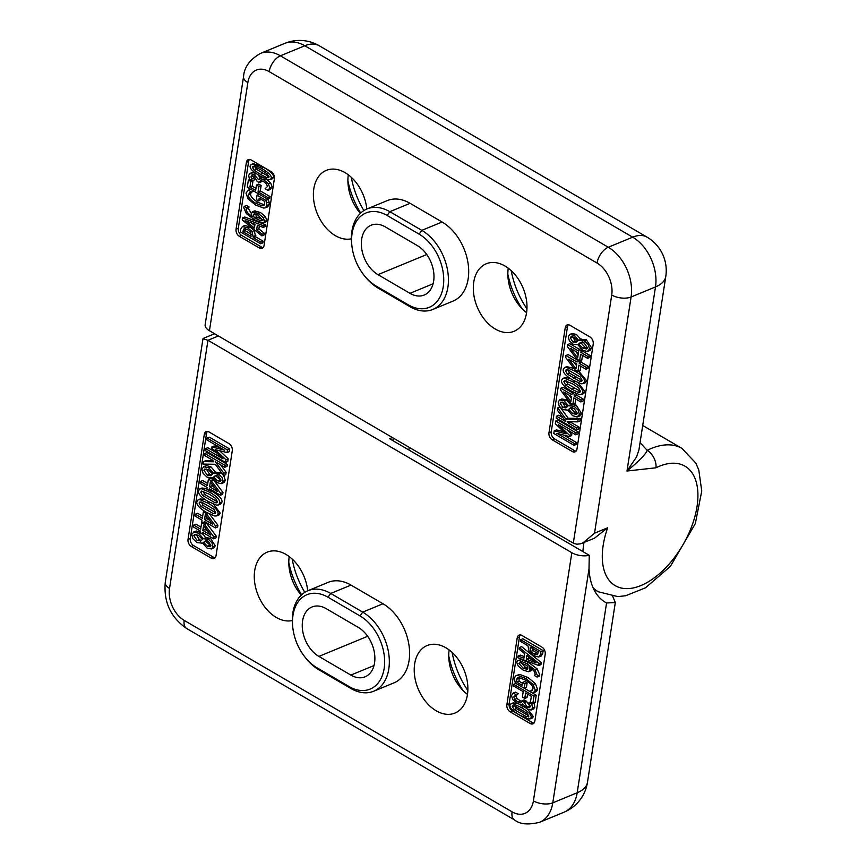 <?xml version="1.0" encoding="UTF-8"?>
<svg xmlns="http://www.w3.org/2000/svg" width="867" height="867" viewBox="0 0 867 867"><rect width="100%" height="100%" fill="white"/><g stroke="black" fill="none" stroke-linecap="round" stroke-linejoin="round"><path stroke-width="1.3" d="M260.111 175.99L268.206 179.707L270.276 179.675L271.273 178.277C271.794 175.741 268.467 172.392 261.292 168.231L253.218 164.524L251.105 164.546L250.13 165.922C249.588 168.469 252.915 171.818 260.111 175.99M269.019 176.955L266.548 177.507L260.36 174.343L254.237 170.3L252.384 167.244L254.768 166.681L261.032 169.878L267.155 173.92L269.019 176.955L268.499 177.713M254.15 166.518L252.384 167.244L252.893 166.507M254.627 166.312L256.491 169.368L269.041 176.662M251.105 164.546L253.359 163.625L263.546 167.298C270.721 171.46 274.048 174.809 273.528 177.345L272.531 178.743L270.276 179.675M250.596 192.322L249.62 192.723L251.593 192.062L248.33 190.155L245.968 193.103L248.103 198.933L255.581 205.035L263.741 208.08L265.335 207.809L267.036 205.425L265.92 200.375L257.044 195.194L256.361 199.594L258.734 200.981L259.168 198.196L264.413 201.263L264.684 204.135L263.882 205.479L262.083 205.804L255.754 203.311C250.628 200.179 248.135 197.297 248.276 194.663L250.13 192.474M251.874 191.802L250.53 193.731C250.39 196.365 252.882 199.247 258.008 202.379L264.446 204.883M261.097 199.323L258.734 200.981M259.255 194.284L257.044 195.194M267.621 199.128L268.174 199.453L265.92 200.375M268.174 199.453L269.041 201.913L266.798 202.835M269.041 201.913L269.29 204.493L267.589 206.888L265.335 207.809M251.593 192.062L253.847 191.13L250.585 189.223L248.33 190.155M253.847 191.13L251.571 192.192M256.632 229.831L257.358 225.192L263.2 227.414L263.47 225.723L242.522 217.953L242.218 219.936L261.888 235.878L262.148 234.253L256.632 229.831L258.886 228.91L264.402 233.321L264.142 234.946L261.888 235.878M259.341 225.951L258.886 228.91M242.522 217.953L244.776 217.021L265.714 224.791L265.454 226.482L263.2 227.414M265.714 224.791L263.47 225.723M245.112 220.576L254.985 224.304L254.399 228.032L245.112 220.576M264.402 233.321L262.148 234.253M251.549 223.003L254.779 225.604M255.646 190.426L249.924 187.077L250.791 181.441L248.385 180.033L247.268 187.283L267.578 199.139L267.827 197.535L258.052 191.824L258.886 186.427L256.48 185.018L255.646 190.426M256.48 185.018L258.734 184.086L261.14 185.495L260.306 190.892L270.081 196.603L269.832 198.218L267.578 199.139M249.848 179.436L248.385 180.033M252.254 180.835L250.791 181.441M253.034 180.553L252.167 186.145L249.924 187.077M252.167 186.145L255.971 188.367M261.14 185.495L258.886 186.427M260.306 190.892L258.052 191.824M270.081 196.603L267.827 197.535M244.841 225.507L242.587 226.428L240.831 228.855L240.365 231.901L260.674 243.757L260.924 242.142L253.348 237.721L252.015 231.522L247.669 227.837L242.261 226.536L244.841 225.507L249.924 226.905L254.269 230.6L255.602 236.799L263.178 241.221L262.929 242.825L260.674 243.757M263.178 241.221L260.924 242.142M255.602 236.799L253.348 237.721M244.266 228.606L247.496 229.549L250.4 231.998L251.051 236.377L242.944 231.652L244.115 228.66M245.567 228.682L245.198 230.72L242.944 231.652M245.198 230.72L251.289 234.274M252.46 172.479L250.205 173.4L248.656 175.286L249.414 179.176L252.297 180.867L250.986 176.803L251.853 175.676L254.15 176.326L257.087 181.322L259.352 182.644L260.458 180.553L263.525 181.539L266.581 184.053L267.426 186.546L265.15 188.735L268.033 190.415L269.8 187.825L268.38 183.761L263.969 180.011L260.089 178.667L258.323 179.404L254.129 174.516L249.826 173.519L252.46 172.479L256.383 173.584M260.772 178.591L258.518 179.523M261.769 180.704L261.596 181.712L259.352 182.644M250.986 176.803L253.229 175.871L253.619 177.973L251.365 178.905M253.619 177.973L254.562 179.837L252.319 180.759M254.562 179.837L252.297 180.867M257.954 174.69L260.544 178.309M262.343 177.735L263.59 177.898M263.969 180.011L266.212 179.079L270.634 182.829L272.054 186.893L270.287 189.483L268.033 190.415M244.201 206.379L246.456 205.446L249.067 206.975L246.813 207.982L244.201 206.379L243.714 207.592L246.347 213.607L254.638 219.904L262.354 222.949L263.579 222.765L264.608 221.356L263.124 217.53L258.193 213.412L252.21 211.873L254.454 210.941L260.447 212.48L265.367 216.598L266.863 220.424L265.822 221.844L263.579 222.765M249.067 206.975L246.824 207.907M254.389 213.889L258.052 215.124L262.387 220.045L261 220.879L254.226 217.823L253.435 215.027L254.074 213.965M255.7 214.03L256.48 216.891L254.226 217.823M255.05 210.768L251.235 213.336L252.264 216.674L247.366 212.632L246.033 209.185L246.813 207.982M249.057 207.061L248.287 208.253L251.235 213.347M262.387 220.045L261 220.879L262.3 220.348M256.48 216.891L263.254 219.947M249.523 159.42A5.538 3.761 -112.4 0 0 248.645 161.457L238.306 228.27A5.538 3.761 -112.4 0 0 241.568 235.369L261.552 247.052A5.538 3.761 -112.4 0 0 263.167 247.583M587.869 356.478L580.89 352.403L581.161 350.669L578.972 349.401L578.701 351.124L567.56 344.622L567.278 346.41L576.739 359.025L579.611 360.694L580.597 354.267L587.577 358.342L587.869 356.478L590.124 355.546L589.831 357.41L587.577 358.342M578.408 352.988L577.65 357.898L570.497 348.371L578.408 352.988M575.742 351.438L578.159 354.646M579.329 349.249L569.803 343.69L567.56 344.622M580.63 348.707L578.972 349.401M582.494 350.127L581.161 350.669M583.285 350.571L583.144 351.471L580.89 352.403M583.144 351.471L590.124 355.546M582.537 355.394L581.855 359.762L579.611 360.694M567.473 421.665L577.747 421.871L578.137 419.357L565.902 419.162L557.763 407.858L557.405 410.21L565.826 421.622L556.484 416.171L556.181 418.089L576.49 429.945L576.793 428.027L568.676 423.291L567.473 421.665M559.822 407.002L557.763 407.858M560.938 408.205L568.156 418.23L565.902 419.162M568.156 418.23L580.381 418.436L578.137 419.357M580.381 418.436L580.001 420.95L577.747 421.871M570.464 421.73L570.93 422.359L568.676 423.291M570.93 422.359L579.048 427.095L576.793 428.027M579.048 427.095L578.744 429.024L576.49 429.945M562.921 417.677L558.727 415.239L556.484 416.171M553.796 433.489L574.106 445.356L574.388 443.546L556.896 433.327L569.37 436.524L569.554 435.342L558.24 424.602L575.742 434.822L576.035 432.893L555.725 421.037L555.313 423.714L566.075 433.825L554.208 430.856L553.796 433.489M563.734 435.082L576.642 442.614L576.36 444.424L574.106 445.356M576.642 442.614L574.388 443.546M566.639 429.501L571.808 434.421L571.624 435.592L569.37 436.524M571.808 434.421L569.554 435.342M555.725 421.037L557.98 420.105L578.289 431.972L577.996 433.89L575.742 434.822M578.289 431.972L576.035 432.893M554.208 430.856L556.462 429.934L563.918 431.799M577.108 416.94L579.394 414.48L578.159 410.08L573.997 406.179L568.535 405.789L564.005 400.727L559.649 399.893L558.153 402.082L559.204 406.124L562.824 409.592L567.647 410.091L572.588 415.672L577.108 416.94L580.066 415.835M572.567 404.141L568.535 405.789M571.288 407.533L570.204 407.989L573.954 408.314L577.379 413.266L576.533 414.404L572.697 413.57L568.6 409.387L570.757 407.696M565.999 407.793L562.813 407.468L560.169 403.263L560.971 402.071L563.745 402.646L567.582 406.493L565.696 407.945M562.466 402.082L565.067 406.536L566.855 407.187M572.458 407.057L568.6 409.387M570.854 408.455L574.951 412.649L577.292 413.581M559.649 399.893L561.892 398.961L566.259 399.795L570.703 404.813M573.282 404.13L576.252 405.247L581.649 413.559L579.362 416.008M572.87 381.838L564.764 378.326L562.856 378.467L561.578 380.31C560.96 383.366 564.244 386.975 571.451 391.147L579.579 394.669L581.443 394.528L582.732 392.653C583.328 389.608 580.045 385.999 572.87 381.838L574.658 381.101M562.856 378.467L565.111 377.535L570.042 378.315M572.556 383.832L578.668 387.95L580.478 391.342L579.817 392.339L577.953 392.242L571.754 389.164L565.642 385.035L563.843 381.621L564.58 380.624L572.556 383.832M566.086 380.689L567.896 384.103L580.467 391.385M578.224 382.846L584.987 391.732L583.697 393.607L581.443 394.528M581.118 400.088L574.138 396.013L574.409 394.29L572.22 393.011L571.949 394.734L560.808 388.232L560.526 390.02L569.987 402.635L572.859 404.304L573.846 397.877L580.825 401.952L581.118 400.088L583.372 399.156L583.079 401.031L580.825 401.952M571.656 396.598L570.898 401.519L563.745 391.982L571.656 396.598M568.99 395.049L571.407 398.256M572.578 392.859L563.051 387.3L560.808 388.232M573.694 392.393L572.22 393.011M576.132 393.575L574.409 394.29M576.598 393.77L576.392 395.081L574.138 396.013M576.392 395.081L583.372 399.156M575.786 399.015L575.103 403.372L572.859 404.304M565.587 357.312L575.059 369.927L577.921 371.596L578.918 365.17L585.897 369.244L586.179 367.38L579.199 363.306L579.47 361.582L577.281 360.304L577.01 362.027L565.869 355.524L565.587 357.312M580.847 366.297L580.175 370.664L577.921 371.596M580.89 360.163L581.724 360.65L581.454 362.373L588.433 366.448L588.14 368.323L585.897 369.244M588.433 366.448L586.179 367.38M568.806 359.274L576.728 363.891L575.959 368.8L568.806 359.274M581.454 362.373L579.199 363.306M581.724 360.65L579.47 361.582M578.246 359.903L577.281 360.304M565.869 355.524L568.123 354.592L577.639 360.152M574.052 362.341L576.468 365.549M573.13 380.245L581.269 383.767L583.133 383.626L584.423 381.751C585.019 378.706 581.735 375.097 574.561 370.935L566.444 367.424L564.547 367.565L563.268 369.407C562.65 372.463 565.934 376.072 573.13 380.245M580.359 377.047L582.169 380.44L581.497 381.437L579.644 381.339L567.332 374.132L565.522 370.718L566.184 369.743L567.961 369.83L580.359 377.047M565.522 370.718L567.777 369.797L569.586 373.2L582.158 380.483M578.809 371.228L586.677 380.83L585.388 382.705L583.133 383.626M564.547 367.565L566.801 366.633L573.943 368.442M587.241 351.525L589.517 349.065L588.281 344.654L584.13 340.753L578.657 340.373L574.127 335.301L569.771 334.467L568.286 336.667L569.326 340.709L572.957 344.177L577.856 344.719L582.711 350.257L587.241 351.525L590.189 350.409M569.771 334.467L572.025 333.546L576.382 334.38L580.825 339.387M580.326 342.563L584.087 342.898L587.501 347.84L586.656 348.989L582.819 348.155L578.733 343.971L580.326 342.563M582.581 341.641L578.733 343.971M572.599 336.667L575.2 341.121L576.988 341.771M576.121 342.378L572.946 342.042L570.291 337.837L571.093 336.656L573.867 337.23L577.704 341.078L575.829 342.519M580.912 339.441L586.385 339.831L591.771 348.133L589.484 350.593M581.746 338.964L578.657 340.373M580.988 343.039L585.073 347.223L587.425 348.166M568.362 324.757A5.538 3.761 -112.4 0 0 567.484 326.794L551.239 431.777A5.538 3.761 -112.4 0 0 554.49 438.886L574.485 450.558A5.538 3.761 -112.4 0 0 576.1 451.089M572.231 451.49L552.246 439.818A5.538 3.761 67.6 0 1 548.984 432.709L565.241 327.726A5.538 3.761 67.6 0 1 567.126 324.941A5.538 3.761 67.6 0 1 569.977 325.288L589.961 336.96A5.538 3.761 67.6 0 1 593.223 344.069L576.978 449.052A5.538 3.761 67.6 0 1 575.081 451.837A5.538 3.761 67.6 0 1 572.231 451.49L574.485 450.558M259.309 247.973L239.314 236.301A5.538 3.761 67.6 0 1 236.052 229.191L246.391 162.389A5.538 3.761 67.6 0 1 248.287 159.604A5.538 3.761 67.6 0 1 251.127 159.951L271.122 171.623A5.538 3.761 67.6 0 1 274.384 178.732L264.045 245.534A5.538 3.761 67.6 0 1 262.148 248.32A5.538 3.761 67.6 0 1 259.309 247.973L261.552 247.052M387.137 215.482L419.119 234.155A40.944 27.82 67.6 0 1 443.243 286.739A40.944 27.82 67.6 0 1 408.194 304.783L376.202 286.099A40.944 27.82 67.6 0 1 363.728 274.882A40.944 27.82 67.6 0 1 351.959 246.347A40.944 27.82 67.6 0 1 387.137 215.482L389.825 211.689A44.271 30.085 -112.4 0 0 367.044 208.936A44.271 30.085 -112.4 0 0 351.796 245.058L351.959 246.347M442.083 222.006L421.817 230.362L389.825 211.689L410.091 203.322L442.083 222.006A44.271 30.085 67.6 0 1 468.169 264.034A44.271 30.085 67.6 0 1 453.051 301.098L432.785 309.465A44.271 30.085 -112.4 0 0 447.903 272.39A44.271 30.085 -112.4 0 0 421.817 230.362L419.119 234.155M363.728 274.882L364.53 275.912A44.271 30.085 -112.4 0 0 378.012 288.039L409.993 306.712A44.271 30.085 -112.4 0 0 432.785 309.465M367.044 208.936L387.311 200.58A44.271 30.085 67.6 0 1 410.091 203.322M409.961 293.328L377.969 274.655A27.668 18.803 67.6 0 1 361.669 248.385A27.668 18.803 67.6 0 1 371.119 225.214A27.668 18.803 67.6 0 1 385.36 226.926L417.352 245.61A27.668 18.803 67.6 0 1 433.652 271.88A27.668 18.803 67.6 0 1 424.201 295.04A27.668 18.803 67.6 0 1 409.961 293.328L433.099 283.78M593.082 587.739A83.004 45.452 120.3 0 0 598.263 591.76L617.9 596.615L625.725 595.727L645.492 587.804L670.397 566.346L695.334 523.592L701.75 491.004L698.769 469.925L695.843 463.119L681.961 448.402A83.004 45.452 120.3 0 0 647.172 450.331C645.915 454.102 639.185 460.995 626.993 471.019L655.994 467.79A13.829 8.898 -116.4 0 0 647.172 450.331L640.063 442.647M655.994 467.79A69.165 37.877 -59.7 0 1 696.537 509.406A69.165 37.877 -59.7 0 1 633.278 587.945A69.165 37.877 -59.7 0 1 607.659 527.786L594.415 538.255L580.5 543.815L576.913 544.205L573.835 543.457L209.435 330.728L247.854 82.582A24.905 16.917 67.6 0 1 269.171 71.614L597.049 263.048A24.905 16.917 67.6 0 1 611.723 295.018L573.304 543.175M607.659 527.786L594.524 533.205L582.808 543.045M247.854 82.582A13.829 6.752 8.8 0 1 243.562 76.599L205.143 324.746A13.829 6.752 8.8 0 0 209.435 330.728M594.524 533.205L631.1 296.991A38.733 26.324 -112.4 0 0 608.276 247.247L280.399 55.813L304.794 45.756A38.733 26.324 -112.4 0 0 284.853 43.35L260.458 53.407A38.733 26.324 -112.4 0 1 280.399 55.813A13.829 7.575 120.3 0 0 269.171 71.614M611.723 295.018A13.829 6.752 -171.2 0 0 631.1 296.991L655.495 286.923A38.733 26.324 -112.4 0 0 632.672 237.179L608.276 247.247A13.829 7.575 120.3 0 0 597.049 263.048M638.925 449.94L636.519 456.996L626.993 471.019L655.495 286.923A38.733 18.911 8.8 0 0 665.78 276.508L638.925 449.951M511.227 270.656A68.612 46.623 -112.4 0 0 526.952 308.782M351.287 177.28A68.612 46.623 -112.4 0 0 363.891 210.562M665.78 276.508A38.733 38.733 0 0 0 647.031 237.135L647.031 237.135A38.733 21.209 120.3 0 0 632.672 237.179L304.794 45.756A38.733 21.209 -59.7 0 1 319.143 45.713L319.143 45.713A38.733 38.733 0 0 0 284.853 43.35M351.395 238.783A36.522 24.818 67.6 0 1 335.334 235.651A36.522 24.818 67.6 0 1 313.811 200.971A36.522 24.818 67.6 0 1 326.285 170.387A36.522 24.818 67.6 0 1 345.088 172.652A36.522 24.818 67.6 0 1 366.806 209.034M495.274 329.026A36.522 24.818 67.6 0 1 473.75 294.347A36.522 24.818 67.6 0 1 486.224 263.774A36.522 24.818 67.6 0 1 505.027 266.039A36.522 24.818 67.6 0 1 526.551 300.708A36.522 24.818 67.6 0 1 514.077 331.292A36.522 24.818 67.6 0 1 495.274 329.026M347.895 180.737A68.612 46.623 -112.4 0 0 360.705 213.033M348.296 174.798A36.522 24.818 -112.4 0 0 348.241 185.95A36.522 24.818 -112.4 0 0 358.732 211.407A36.522 24.818 -112.4 0 0 360.347 213.369M522.107 308.717A68.612 46.623 67.6 0 1 507.845 274.124M526.583 312.64A36.522 24.818 67.6 0 1 518.683 304.783A36.522 24.818 67.6 0 1 508.181 279.326A36.522 24.818 67.6 0 1 508.246 268.174M409.181 447.35A83.004 45.452 120.3 0 0 408.975 450.038A83.004 45.452 -59.7 0 1 409.181 447.35M521.154 707.45L513.047 703.744L510.977 703.766L509.98 705.174C509.46 707.7 512.787 711.059 519.962 715.221L528.046 718.916L530.149 718.895L531.135 717.518C531.677 714.982 528.35 711.623 521.154 707.45L523.397 706.518L525.565 707.83M514.044 705.749L512.234 706.486L514.705 705.944L527.017 713.151L528.881 716.207L526.497 716.76L514.098 709.531L512.234 706.486L512.765 705.738M528.881 716.207L528.361 716.933M514.489 705.565L516.353 708.599L514.098 709.531M510.977 703.766L513.231 702.844L517.241 703.419M519.918 704.622L523.397 706.518M516.353 708.599L528.751 715.839L526.497 716.76M527.732 709.26L533.389 716.597L532.403 717.963L530.149 718.895M531.634 690.717L529.672 691.389L532.923 693.297L535.286 690.338L533.151 684.518L525.684 678.417L517.523 675.36L515.919 675.631L514.218 678.027L515.345 683.066L524.21 688.246L524.893 683.846L522.519 682.459L522.097 685.255L516.84 682.188L516.569 679.305L517.382 677.972L519.181 677.636L525.51 680.129C530.626 683.272 533.118 686.155 532.977 688.777L531.124 690.977M519.062 677.636L519.095 681.256L516.84 682.188M519.095 681.256L522.411 683.196M524.893 683.846L527.147 682.914L524.773 681.538L522.519 682.459M527.147 682.914L526.464 687.314L524.21 688.246M515.919 675.631L519.777 674.439L527.938 677.485L535.405 683.586L537.54 689.417L536.63 691.324L534.375 692.256M536.63 691.324L532.923 693.297M532.219 690.295L529.694 691.248M524.622 653.61L523.906 658.248L518.054 656.037L517.794 657.728L538.743 665.498L539.046 663.515L519.366 647.562L519.116 649.199L524.622 653.61M518.054 656.037L520.308 655.105L524.167 656.568M519.366 647.562L521.62 646.641L541.301 662.583L540.986 664.566L538.743 665.498M536.142 662.865L526.28 659.148L526.854 655.409L536.142 662.865M528.729 656.915L528.534 658.216L531.959 659.516M528.534 658.216L526.28 659.148M541.301 662.583L539.046 663.515M525.608 693.026L531.341 696.374L530.463 702.01L532.869 703.408L533.985 696.158L513.676 684.301L513.427 685.916L523.202 691.628L522.367 697.025L524.773 698.434L525.608 693.026M524.253 688.235L536.24 695.236L533.985 696.158M515.898 683.391L513.676 684.301M536.24 695.236L535.123 702.487L532.869 703.408M527.548 694.153L527.028 697.501L524.773 698.434M540.9 651.551L520.579 639.694L520.33 641.298L527.905 645.72L529.249 651.919L533.595 655.615L538.667 657.013L541.246 655.983L542.677 653.664L540.423 654.596L540.9 651.551L543.154 650.618L542.677 653.664M520.579 639.694L522.834 638.762L543.154 650.618M532.295 647.237L533.118 650.521L537.941 653.837M537.28 654.715L533.769 653.902L530.864 651.453L530.214 647.064L538.309 651.8L537.15 654.791M538.667 657.013L540.423 654.596M531.048 710.04L532.598 708.166L531.839 704.264L528.957 702.584L530.268 706.648L529.412 707.775L527.103 707.114L524.167 702.118L521.912 700.807L520.796 702.899L517.74 701.902L514.684 699.387L513.828 696.905L516.103 694.716L513.221 693.036L511.454 695.627L512.874 699.691L517.285 703.44L521.165 704.784L522.931 704.037L527.136 708.935L531.048 710.04L533.682 709M515.551 694.998L516.103 694.716M521.165 704.784L522.736 703.928M517.263 694.348L516.082 695.973L516.938 698.466L521.739 701.815M524.167 702.118L526.421 701.197L524.167 699.875L521.912 700.807M526.421 701.197L530.268 706.638M530.474 701.956L528.957 702.584M533.66 703.083L531.839 704.264M534.094 703.343L534.852 707.234L533.303 709.108M518.358 693.784L515.475 692.104L513.221 693.036M528.458 671.741L530.019 670.104L528.989 666.766L533.899 670.82L535.232 674.266L534.44 675.534L537.052 677.062L537.551 675.859L534.906 669.833L526.616 663.537L518.91 660.491L517.686 660.676L516.645 662.095L518.141 665.921L523.061 670.039L528.458 671.741L531.308 670.646M517.686 660.676L521.154 659.57L528.87 662.616L537.161 668.912L539.794 674.927L539.307 676.141L537.052 677.062M537.161 668.912L534.906 669.833M521.154 659.57L518.91 660.491M521.121 662.475L525.456 667.384L527.808 668.49M527.418 669.335L523.202 668.316L518.867 663.407L520.254 662.572L527.038 665.628L527.819 668.424L527.179 669.476M530.019 670.104L532.273 669.183L530.712 670.82M520.764 662.626L518.867 663.407L520.254 662.572M520.341 634.937A5.538 3.761 -112.4 0 0 519.463 636.985L509.124 703.787A5.538 3.761 -112.4 0 0 512.386 710.897L532.381 722.569A5.538 3.761 -112.4 0 0 533.985 723.1M193.384 526.973L200.364 531.048L200.104 532.772L202.293 534.05L202.553 532.327L213.705 538.83L213.976 537.041L204.514 524.427L201.653 522.758L200.656 529.173L193.677 525.099L193.384 526.973M202.845 530.452L203.604 525.543L210.768 535.08L202.845 530.452L205.1 529.531L207.766 531.081M205.36 527.873L205.1 529.531M205.262 522.617L206.769 523.495L216.23 536.109L215.948 537.898L213.705 538.83M216.23 536.109L213.976 537.041M204.179 533.27L202.293 534.05M200.971 527.125L195.931 524.177L193.677 525.099M202.618 522.357L201.653 522.758M206.769 523.495L204.514 524.427M213.781 461.786L203.517 461.569L203.127 464.083L215.352 464.289L223.491 475.593L223.859 473.23L215.428 461.818L224.781 467.28L225.073 465.351L204.764 453.495L204.46 455.424L212.578 460.16L213.781 461.786M220.597 464.842L226.103 472.309L223.859 473.23M226.103 472.309L225.745 474.661L223.491 475.593M213.054 460.789L205.761 460.637L203.517 461.569M225.073 465.351L227.327 464.43L207.018 452.563L204.764 453.495M227.327 464.43L227.035 466.348L224.781 467.28M227.457 449.951L207.148 438.095L206.866 439.905L224.369 450.114L211.884 446.917L211.7 448.098L223.014 458.838L205.522 448.629L205.219 450.547L225.528 462.404L225.951 459.738L215.179 449.615L227.056 452.585L227.457 449.951L229.712 449.03L229.3 451.653L227.056 452.585M207.148 438.095L209.402 437.163L229.712 449.03M211.884 446.917L214.138 445.996L219.774 447.437M205.522 448.629L207.766 447.697L216.88 453.007M219.6 450.721L228.194 458.806L227.783 461.482L225.528 462.404M228.194 458.806L225.951 459.738M208.676 467.779L203.442 466.684L206.4 465.579L204.146 466.5L201.87 468.96L203.106 473.371L207.256 477.273L212.729 477.663L217.249 482.724L221.161 483.699L223.101 481.358L222.06 477.327L218.43 473.859L213.52 473.306L208.676 467.779L210.93 466.847L215.775 472.374L213.52 473.306M212.827 477.76L211.895 478.14L212.729 477.663M222.57 474.314L220.684 472.927L216.295 472.222L213.607 473.349M211.049 475.463L207.3 475.138L203.886 470.185L204.731 469.036L208.568 469.871L212.653 474.065L210.497 475.745M215.861 475.398L218.441 475.983L221.096 480.188L220.294 481.369L217.519 480.795L213.683 476.948L215.558 475.506M217.509 474.715L213.683 476.948M215.926 476.026L221.042 480.437M206.216 468.939L209.554 474.206L211.646 475.018M206.4 465.579L210.93 466.847M223.686 475.506L225.355 480.437L223.859 482.626L221.616 483.558M208.394 501.603L216.501 505.114L218.397 504.984L219.676 503.142C220.294 500.086 217.01 496.466 209.814 492.304L201.675 488.771L199.811 488.912L198.521 490.787C197.925 493.843 201.22 497.441 208.394 501.603M209.814 490.115L212.068 491.372C219.264 495.545 222.548 499.154 221.93 502.21L220.651 504.052L218.397 504.984M200.776 492.109L203.03 491.177L204.84 494.569L217.422 501.83L216.685 502.827L214.983 502.708L202.585 495.49L200.776 492.109L201.556 491.069L209.5 494.288L215.612 498.406L217.422 501.82M199.811 488.912L202.065 487.98L206.92 488.75M200.136 483.353L207.115 487.427L206.855 489.161L209.045 490.44L209.305 488.706L220.456 495.22L220.727 493.431L211.266 480.817L208.405 479.137L207.408 485.563L200.429 481.488L200.136 483.353M209.597 486.842L210.356 481.933L217.519 491.47L209.597 486.842L211.851 485.91L214.517 487.471M212.101 484.263L211.851 485.91M210.941 478.378L213.52 479.885L222.982 492.499L222.7 494.288L220.456 495.22M222.982 492.499L220.727 493.431M210.93 489.66L209.045 490.44M207.722 483.504L202.683 480.567L200.429 481.488M210.226 478.389L208.405 479.137M213.52 479.885L211.266 480.817M215.666 526.139L206.205 513.524L203.344 511.855L202.347 518.271L195.368 514.196L195.075 516.071L202.054 520.146L201.783 521.869L203.973 523.148L204.244 521.425L215.384 527.927L215.666 526.139L217.92 525.207L217.639 526.995L215.384 527.927M209.565 514.077L217.92 525.207M207.527 512.982L206.205 513.524M204.699 511.292L203.344 511.855M195.368 514.196L197.622 513.275L202.661 516.223M212.448 524.177L204.536 519.55L205.295 514.64L212.448 524.177M207.04 516.97L206.79 518.629L209.456 520.178M206.79 518.629L204.536 519.55M205.869 522.367L203.973 523.148M208.123 503.207L199.995 499.674L198.131 499.815L196.831 501.69C196.235 504.746 199.529 508.344 206.704 512.505L214.81 516.017L216.707 515.887L217.985 514.044C218.614 510.988 215.319 507.368 208.123 503.207L209.912 502.47M200.895 506.404L199.096 503.012L199.865 501.971L201.621 502.101L213.932 509.319L215.731 512.722L214.994 513.73L213.293 513.611L200.895 506.404L203.149 505.472L215.731 512.733M201.35 502.036L203.149 505.472M198.131 499.815L200.375 498.893L205.284 499.674M213.466 504.193L220.24 513.112L218.961 514.955L216.707 515.887M196.278 530.994L194.024 531.926L191.737 534.386L192.973 538.786L197.134 542.688L202.683 543.121L207.126 548.139L211.483 548.974L212.979 546.784L211.927 542.742L208.297 539.274L203.398 538.721L198.543 533.194L193.319 532.11L196.278 530.994L200.797 532.262M203.485 538.775L206.162 537.638L210.551 538.342L215.222 545.852L213.737 548.052L211.483 548.974M202.889 533.801L205.707 537.822M205.652 537.8L203.398 538.721M196.083 534.354L199.421 539.621L201.512 540.434M200.927 540.878L197.177 540.553L193.753 535.6L194.598 534.451L198.435 535.297L202.531 539.48L200.375 541.171M207.386 540.141L205.804 541.442L210.919 545.852M205.728 540.824L208.318 541.398L210.963 545.603L210.161 546.795L207.386 546.221L203.55 542.374L205.425 540.921M202.694 543.175L201.773 543.555L202.596 543.078M205.804 541.442L203.55 542.374M207.408 431.43A5.538 3.761 -112.4 0 0 206.541 433.467L190.285 538.45A5.538 3.761 -112.4 0 0 193.547 545.56L213.542 557.232A5.538 3.761 -112.4 0 0 215.146 557.763M209.023 431.961L229.018 443.633A5.538 3.761 67.6 0 1 232.28 450.732L216.024 555.725A5.538 3.761 67.6 0 1 214.138 558.5A5.538 3.761 67.6 0 1 211.288 558.164L191.293 546.492A5.538 3.761 67.6 0 1 188.031 539.382L204.287 434.4A5.538 3.761 67.6 0 1 206.173 431.614A5.538 3.761 67.6 0 1 209.023 431.961M521.956 635.468L541.951 647.14A5.538 3.761 67.6 0 1 545.202 654.249L534.863 721.062A5.538 3.761 67.6 0 1 532.977 723.837A5.538 3.761 67.6 0 1 530.127 723.501L510.132 711.829A5.538 3.761 67.6 0 1 506.87 704.719L517.22 637.906A5.538 3.761 67.6 0 1 519.105 635.132A5.538 3.761 67.6 0 1 521.956 635.468M349.087 686.545L317.105 667.872A40.944 27.82 67.6 0 1 304.631 656.655A40.944 27.82 67.6 0 1 292.862 628.109A40.944 27.82 67.6 0 1 328.029 597.244L360.022 615.917A40.944 27.82 67.6 0 1 384.146 668.511A40.944 27.82 67.6 0 1 349.087 686.545L350.897 688.485A44.271 30.085 -112.4 0 0 373.688 691.227A44.271 30.085 -112.4 0 0 388.806 654.162A44.271 30.085 -112.4 0 0 362.72 612.124L330.728 593.451A44.271 30.085 -112.4 0 0 307.937 590.709A44.271 30.085 -112.4 0 0 292.699 626.819L292.862 628.109M304.631 656.655L305.422 657.674A44.271 30.085 -112.4 0 0 318.904 669.801L350.897 688.485M307.937 590.709L328.203 582.342A44.271 30.085 67.6 0 1 350.994 585.095L382.986 603.768A44.271 30.085 67.6 0 1 409.072 645.796A44.271 30.085 67.6 0 1 393.954 682.871L373.688 691.227M326.263 608.699L358.244 627.372A27.668 18.803 67.6 0 1 374.555 653.642A27.668 18.803 67.6 0 1 365.105 676.813A27.668 18.803 67.6 0 1 350.864 675.09L318.872 656.417A27.668 18.803 67.6 0 1 302.572 630.146A27.668 18.803 67.6 0 1 312.022 606.976A27.668 18.803 67.6 0 1 326.263 608.699M514.499 819.911C519.832 824.268 528.187 825.07 539.567 822.295A38.733 26.324 -112.4 0 0 552.788 802.831A13.829 6.752 -171.2 0 1 533.411 800.859A24.905 16.917 67.6 0 1 512.094 811.837A13.829 7.575 -59.7 0 0 514.499 819.911L186.622 628.477C170.712 617.445 163.581 602.099 165.25 582.44L202.976 338.737L207.961 340.276L218.397 335.962M612.763 596.42L615.299 602.543L606.564 602.977A88.532 48.476 -59.7 0 1 605.469 602.37A88.532 48.476 -59.7 0 1 589.007 568.85L589.267 555.303A13.829 6.752 -171.2 0 1 571.83 552.712L207.961 340.276L169.542 588.422A13.829 6.752 8.8 0 1 165.25 582.44M539.567 822.295L563.962 812.238A38.733 26.324 -112.4 0 0 577.184 792.763L552.788 802.831L589.007 568.85M292.179 559.042A68.612 46.623 -112.4 0 0 304.794 592.334M452.13 652.428A68.612 46.623 -112.4 0 0 467.844 690.544M563.962 812.238A38.733 38.733 0 0 0 587.468 782.348A38.733 18.911 -171.2 0 1 585.973 786.196A38.733 18.911 -171.2 0 1 577.184 792.763L606.564 602.977M445.931 647.801A36.522 24.818 67.6 0 1 467.443 682.481A36.522 24.818 67.6 0 1 454.98 713.053A36.522 24.818 67.6 0 1 436.177 710.788A36.522 24.818 67.6 0 1 414.654 676.119A36.522 24.818 67.6 0 1 427.128 645.536A36.522 24.818 67.6 0 1 445.931 647.801M292.287 620.544A36.522 24.818 67.6 0 1 276.237 617.412A36.522 24.818 67.6 0 1 254.714 582.732A36.522 24.818 67.6 0 1 267.177 552.16A36.522 24.818 67.6 0 1 285.98 554.425A36.522 24.818 67.6 0 1 307.709 590.795M589.267 555.303L389.521 438.68L392.339 437.521M448.738 655.886A68.612 46.623 -112.4 0 0 463.011 690.479M449.139 649.936A36.522 24.818 -112.4 0 0 449.073 661.087A36.522 24.818 -112.4 0 0 459.575 686.545A36.522 24.818 -112.4 0 0 467.486 694.413M301.597 594.795A68.612 46.623 67.6 0 1 288.798 562.51M301.25 595.13A36.522 24.818 67.6 0 1 299.635 593.169A36.522 24.818 67.6 0 1 289.134 567.712A36.522 24.818 67.6 0 1 289.199 556.56M393.185 438.019A83.004 45.452 120.3 0 0 392.979 440.707M256.491 169.368L254.237 170.3M262.614 173.411L260.36 174.343M268.803 176.575L266.548 177.507M273.528 177.345L271.273 178.277M263.546 167.298L261.292 168.231M264.327 204.883L262.083 205.804M269.29 204.493L267.036 205.425M250.53 193.731L248.276 194.663M258.008 202.379L255.754 203.311M255.819 235.423L253.565 236.355M245.404 229.387L243.15 230.319M254.269 230.6L252.015 231.522M249.924 226.905L247.669 227.837M261.704 181.03L259.45 181.951M256.307 173.617L254.129 174.516M270.634 182.829L268.38 183.761M272.054 186.893L269.8 187.825M266.863 220.424L264.608 221.356M255.689 214.095L253.435 215.027M265.367 216.598L263.124 217.53M260.447 212.48L258.193 213.412M248.287 208.253L246.033 209.185M257.759 217.682L255.505 218.614M565.067 406.536L562.813 407.468M574.951 412.649L572.697 413.57M566.259 399.795L564.005 400.727M576.252 405.247L573.997 406.179M581.649 413.559L579.394 414.48M562.412 402.331L560.169 403.263M566.086 380.7L563.843 381.621M567.896 384.103L565.642 385.035M584.987 391.732L582.732 392.653M580.207 391.32L577.953 392.242M574.008 388.232L571.754 389.164M569.586 373.2L567.332 374.132M575.688 377.329L573.445 378.261M581.887 380.407L579.644 381.339M586.677 380.83L584.423 381.751M575.872 370.393L574.561 370.935M576.382 334.38L574.127 335.301M572.545 336.916L570.291 337.837M575.2 341.121L572.946 342.042M591.771 348.133L589.517 349.065M586.385 339.831L584.13 340.753M585.073 347.223L582.819 348.155M552.246 439.818L554.49 438.886M565.241 327.726L567.484 326.794M548.984 432.709L551.239 431.777M239.314 236.301L241.568 235.369M246.391 162.389L248.645 161.457M236.052 229.191L238.306 228.27M378.012 288.039L376.202 286.099M408.194 304.783L409.993 306.712M583.935 542.579A83.004 45.452 120.3 0 0 582.906 551.585M377.969 274.655L426.77 254.519M533.389 716.597L531.135 717.518M518.824 678.384L516.569 679.305M519.777 674.439L517.523 675.36M527.938 677.485L525.684 678.417M535.405 683.586L533.151 684.518M537.54 689.417L535.286 690.338M536.023 652.97L533.769 653.902M533.118 650.521L530.864 651.453M531.243 647.671L530.04 648.169M516.082 695.973L513.828 696.905M516.938 698.466L514.684 699.387M519.994 700.98L517.74 701.902M526.334 701.728L524.08 702.649M529.358 706.193L527.103 707.114M534.852 707.234L532.598 708.166M539.794 674.927L537.551 675.859M528.87 662.616L526.616 663.537M525.456 667.384L523.202 668.316M219.763 479.874L217.519 480.795M206.14 469.253L203.886 470.185M209.554 474.206L207.3 475.138M220.684 472.927L218.43 473.859M225.355 480.437L223.101 481.358M221.93 502.21L219.676 503.142M212.068 491.372L209.814 492.304M204.84 494.569L202.585 495.49M217.238 501.787L214.983 502.708M201.339 502.08L199.096 503.012M215.547 512.69L213.293 513.611M220.24 513.112L217.985 514.044M215.222 545.852L212.979 546.784M210.551 538.342L208.297 539.274M200.136 532.533L198.543 533.194M199.421 539.621L197.177 540.553M209.641 545.289L207.386 546.221M196.007 534.679L193.753 535.6M204.287 434.4L206.541 433.467M188.031 539.382L190.285 538.45M191.293 546.492L193.547 545.56M211.288 558.164L213.542 557.232M517.22 637.906L519.463 636.985M506.87 704.719L509.124 703.787M510.132 711.829L512.386 710.897M530.127 723.501L532.381 722.569M317.105 667.872L318.904 669.801M382.986 603.768L362.72 612.124L360.022 615.917M328.029 597.244L330.728 593.451L350.994 585.095M186.622 628.477A13.829 7.575 -59.7 0 1 184.205 620.404A24.905 16.917 67.6 0 1 169.542 588.422M512.094 811.837L184.205 620.404M571.83 552.712L533.411 800.859M318.872 656.417L367.673 636.291M350.864 675.09L373.991 665.553M259.331 178.808L261.585 177.876M243.562 76.599C244.191 67.247 249.826 59.52 260.458 53.407M647.031 237.135L319.143 45.713M681.961 448.402L642.718 425.491M598.263 591.76L593.7 589.094M521.923 704.633L522.974 704.21M214.593 333.741L203.214 338.433M615.31 602.543L587.468 782.348"/></g></svg>
